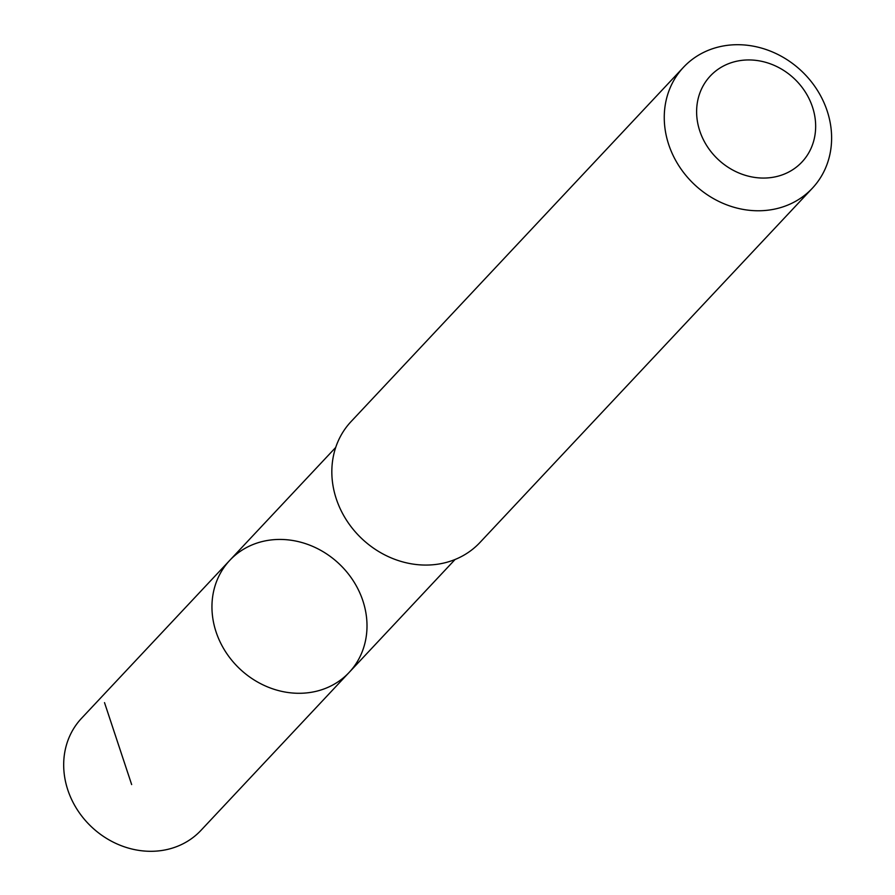 <?xml version="1.0" encoding="UTF-8"?>
<svg xmlns="http://www.w3.org/2000/svg" width="895" height="895" viewBox="0 0 895 895"><rect width="100%" height="100%" fill="white"/><g stroke="black" fill="none" stroke-linecap="round" stroke-linejoin="round"><path stroke-width="1.34" d="M353.066 580.497A81.87 72.282 -136.8 0 1 349.184 672.38A81.87 72.282 -136.8 0 1 240.017 669.08A81.87 72.282 -136.8 0 1 229.78 560.337A81.87 72.282 -136.8 0 1 353.066 580.497M81.512 718.327A81.881 72.305 43.2 0 0 77.619 810.232A81.881 72.305 43.2 0 0 200.939 830.392L349.184 672.38A81.87 72.282 -136.8 0 1 240.017 669.08A81.87 72.282 -136.8 0 1 229.78 560.337L81.512 718.327M683.5 67.27L351.064 421.579A88.359 78.022 43.2 0 0 346.868 520.745A88.359 78.022 43.2 0 0 479.944 542.504L812.38 188.196A88.359 78.022 43.2 0 0 801.327 70.839A88.359 78.022 43.2 0 0 683.5 67.27A88.359 78.022 43.2 0 0 679.294 166.448A88.359 78.022 43.2 0 0 812.38 188.196M707.307 146.534A62.851 55.501 43.2 0 0 810.031 150.483A62.851 55.501 43.2 0 0 751.05 59.987A62.851 55.501 43.2 0 0 707.307 146.534M104.514 702.62L131.654 784.568M335.703 447.455L229.78 560.337M455.096 559.476L349.184 672.38"/></g></svg>
